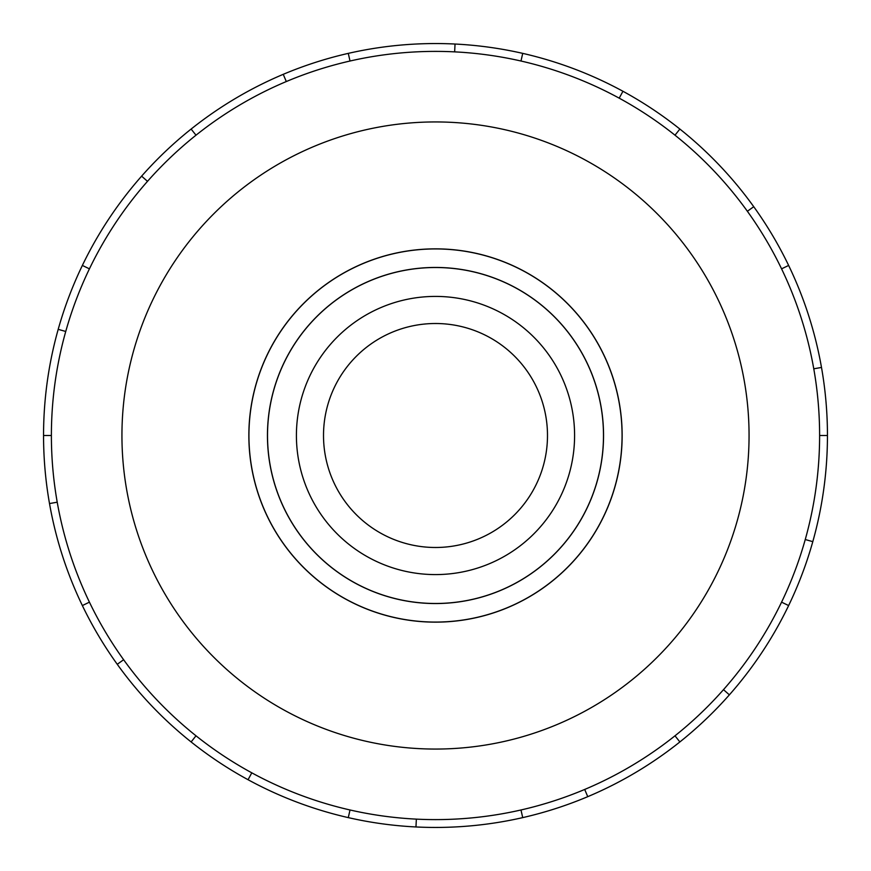<?xml version="1.0" encoding="UTF-8"?>
<svg xmlns="http://www.w3.org/2000/svg" width="871" height="871" viewBox="0 0 871 871"><rect width="100%" height="100%" fill="white"/><g stroke="black" fill="none" stroke-linecap="round" stroke-linejoin="round"><path stroke-width="1.31" d="M323.511 435.5A111.989 111.989 0 0 0 435.5 547.489A111.989 111.989 0 0 0 547.489 435.5A111.989 111.989 0 0 0 435.5 323.511A111.989 111.989 0 0 0 323.511 435.5M267.517 435.5A167.983 167.983 0 0 0 435.5 603.483A167.983 167.983 0 0 0 603.483 435.5A167.983 167.983 0 0 0 435.5 267.517A167.983 167.983 0 0 0 267.517 435.5M248.932 435.5A186.568 186.568 0 0 0 435.5 622.068A186.568 186.568 0 0 0 622.068 435.5A186.568 186.568 0 0 0 435.5 248.932A186.568 186.568 0 0 0 248.932 435.5M603.549 435.5A168.049 168.049 0 0 1 435.5 603.549A168.049 168.049 0 0 1 267.451 435.5A168.049 168.049 0 0 1 435.5 267.451A168.049 168.049 0 0 1 603.549 435.5M296.412 435.5A139.088 139.088 0 0 1 435.5 296.412A139.088 139.088 0 0 1 574.588 435.5A139.088 139.088 0 0 1 435.5 574.588A139.088 139.088 0 0 1 296.412 435.5M248.856 435.5A186.644 186.644 0 0 0 435.5 622.144A186.644 186.644 0 0 0 622.144 435.5A186.644 186.644 0 0 0 435.5 248.856A186.644 186.644 0 0 0 248.856 435.5M819.611 435.5A384.111 384.111 0 0 0 435.5 51.389A384.111 384.111 0 0 0 51.389 435.5A384.111 384.111 0 0 0 435.5 819.611A384.111 384.111 0 0 0 819.611 435.5L827.45 435.5A391.95 391.95 0 0 1 788.636 605.563L781.57 602.155M749.06 435.5A313.56 313.56 0 0 0 435.5 121.94A313.56 313.56 0 0 0 121.94 435.5A313.56 313.56 0 0 0 435.5 749.06A313.56 313.56 0 0 0 749.06 435.5M57.225 502.197L49.505 503.558A391.95 391.95 0 0 1 788.636 265.437A391.95 391.95 0 0 1 827.45 435.5M65.75 331.47L58.205 329.347M82.364 265.437L89.43 268.845M43.55 435.5L51.389 435.5M147.504 181.342L141.625 176.149M191.119 129.06L196.008 135.19M286.298 81.547L283.249 74.329M348.28 53.381L350.022 61.024M454.651 51.868L455.032 44.04M522.72 53.381L520.978 61.024M619.205 98.162L622.95 91.281M679.881 129.06L674.992 135.19M747.372 211.283L753.742 206.699M788.636 265.437L781.57 268.845M813.775 368.803L821.495 367.442M805.25 539.53L812.795 541.653M723.496 689.658L729.375 694.851A391.95 391.95 0 0 1 679.881 741.94L674.992 735.81M788.636 605.563A391.95 391.95 0 0 1 729.375 694.851M584.702 789.453L587.751 796.671A391.95 391.95 0 0 1 522.72 817.619L520.978 809.976M679.881 741.94A391.95 391.95 0 0 1 587.751 796.671M416.349 819.132L415.968 826.96A391.95 391.95 0 0 1 348.28 817.619L350.022 809.976M522.72 817.619A391.95 391.95 0 0 1 415.968 826.96M251.795 772.838L248.05 779.719A391.95 391.95 0 0 1 191.119 741.94L196.008 735.81M348.28 817.619A391.95 391.95 0 0 1 248.05 779.719M123.628 659.717L117.258 664.301A391.95 391.95 0 0 1 82.364 605.563L89.43 602.155M191.119 741.94A391.95 391.95 0 0 1 117.258 664.301M82.364 605.563A391.95 391.95 0 0 1 49.505 503.558"/></g></svg>
